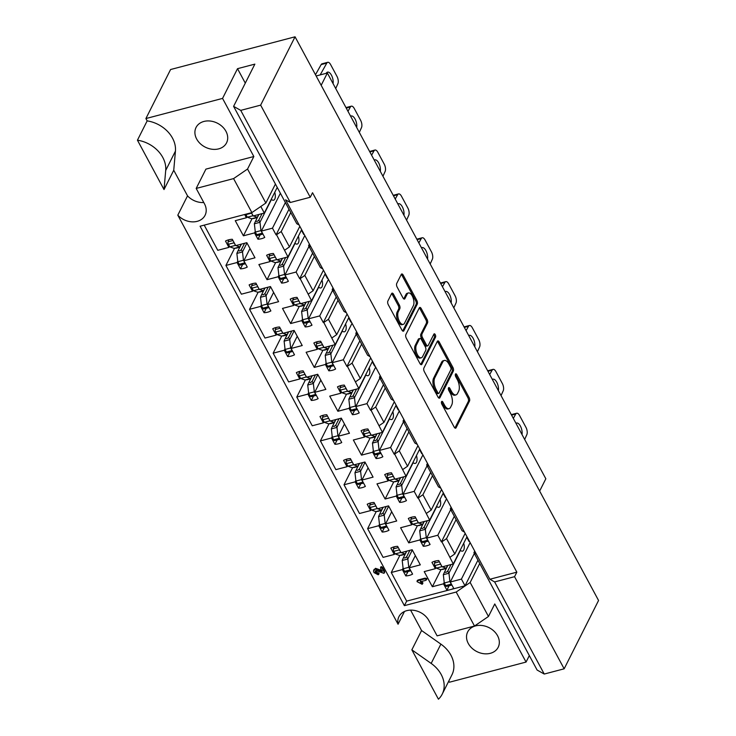 <?xml version="1.0" encoding="UTF-8"?>
<svg xmlns="http://www.w3.org/2000/svg" width="736" height="736" viewBox="0 0 736 736"><rect width="100%" height="100%" fill="white"/><g stroke="black" fill="none" stroke-linecap="round" stroke-linejoin="round"><path stroke-width="1.1" d="M441.563 401.672A1.877 0.865 75.3 0 0 441.858 404.211L454.176 427.082A2.686 1.242 75.3 0 0 455.602 428.196A2.686 1.242 75.3 0 0 456.081 427.754L469.494 401.102A2.686 1.242 75.3 0 0 469.08 397.468L456.771 374.596A1.877 0.865 75.3 0 0 455.768 373.814A1.877 0.865 75.3 0 0 455.437 374.127A1.877 0.865 75.3 0 0 455.722 376.666L457.314 379.629A8.584 3.965 75.3 0 1 458.638 391.258L457.525 393.475A8.584 3.965 75.3 0 1 455.998 394.892A8.584 3.965 75.3 0 1 451.426 391.331L449.834 388.369A1.877 0.865 75.3 0 0 448.831 387.587A1.877 0.865 75.3 0 0 448.5 387.9A1.877 0.865 75.3 0 0 448.794 390.439L450.386 393.401A8.584 3.965 75.3 0 1 451.711 405.03L450.588 407.247A8.584 3.965 75.3 0 1 449.061 408.664A8.584 3.965 75.3 0 1 444.498 405.104L442.897 402.141A1.877 0.865 75.3 0 0 441.904 401.359A1.877 0.865 75.3 0 0 441.563 401.672M137.439 140.19L147.163 120.879A29.054 22.844 26.7 0 1 172.528 138.175A29.054 22.844 26.7 0 1 175.435 151.128L173.742 170.246L164.018 189.557L137.439 140.19A29.054 22.844 26.7 0 1 162.803 157.486A29.054 22.844 26.7 0 1 165.71 170.439L164.018 189.557M411.856 649.833L421.572 630.531L440.882 644.12A29.054 22.844 26.7 0 1 450.92 655.196A29.054 22.844 26.7 0 1 451.941 674.82L442.216 694.131A29.054 22.844 26.7 0 1 438.435 699.2L411.856 649.833L431.167 663.43A29.054 22.844 26.7 0 1 441.195 674.507A29.054 22.844 26.7 0 1 442.216 694.131M196.659 139.012A17.075 13.423 -153.3 0 0 212.042 149.242A17.075 13.423 -153.3 0 0 226.559 142.839A17.075 13.423 -153.3 0 0 225.952 131.302A17.075 13.423 -153.3 0 0 210.57 121.072A17.075 13.423 -153.3 0 0 196.052 127.475A17.075 13.423 -153.3 0 0 196.659 139.012M468.28 643.466A17.075 13.423 -153.3 0 0 483.662 653.697A17.075 13.423 -153.3 0 0 498.18 647.294A17.075 13.423 -153.3 0 0 497.573 635.757A17.075 13.423 -153.3 0 0 482.19 625.526A17.075 13.423 -153.3 0 0 467.673 631.93A17.075 13.423 -153.3 0 0 468.28 643.466M204.212 225.133L217.773 250.314L228.905 247.388L225.492 241.058A17.756 13.966 26.7 0 1 232.291 239.274L235.704 245.603L246.836 242.678L254.987 257.802L243.855 260.737L247.259 267.067A17.756 13.966 26.7 0 1 240.46 268.852L237.056 262.522L225.915 265.448L241.39 294.179L252.522 291.254L249.118 284.924A17.756 13.966 26.7 0 1 255.916 283.139L259.32 289.469L270.452 286.543L278.604 301.668L267.472 304.603L270.876 310.932A17.756 13.966 26.7 0 1 264.077 312.717L260.673 306.388L249.541 309.313L265.006 338.045L276.147 335.119L272.734 328.79A17.756 13.966 26.7 0 1 279.533 327.005L282.937 333.334L294.078 330.409L302.22 345.534L291.088 348.468L294.501 354.798A17.756 13.966 26.7 0 1 287.702 356.583L284.289 350.253L273.157 353.179L288.632 381.91L299.764 378.985L296.35 372.655A17.756 13.966 26.7 0 1 303.149 370.87L306.562 377.2L317.694 374.274L325.846 389.399L314.704 392.334L318.118 398.664A17.756 13.966 26.7 0 1 311.319 400.448L307.915 394.119L296.774 397.044L312.248 425.776L323.38 422.85L319.976 416.521A17.756 13.966 26.7 0 1 326.775 414.736L330.179 421.066L341.311 418.14L349.462 433.265L338.33 436.2L341.734 442.529A17.756 13.966 26.7 0 1 334.935 444.314L331.531 437.984L320.399 440.91L335.864 469.642L347.006 466.716L343.592 460.386A17.756 13.966 26.7 0 1 350.391 458.602L353.795 464.931L364.936 462.006L373.078 477.13L361.946 480.065L365.36 486.395A17.756 13.966 26.7 0 1 358.561 488.18L355.148 481.85L344.016 484.776L359.49 513.507L370.622 510.582L367.209 504.252A17.756 13.966 26.7 0 1 374.008 502.467L377.421 508.797L388.553 505.871L396.704 520.996L385.563 523.931L388.976 530.26A17.756 13.966 26.7 0 1 382.177 532.045L378.773 525.716L367.632 528.641L383.106 557.373L394.238 554.447L390.834 548.118A17.756 13.966 26.7 0 1 397.624 546.333L401.037 552.662L412.169 549.737L420.32 564.862L409.188 567.796L412.592 574.126A17.756 13.966 26.7 0 1 405.794 575.911L402.39 569.581L391.258 572.507L406.668 601.128L450.496 589.61A17.756 13.966 26.7 0 1 446.908 590.143L443.495 583.814L432.363 586.739L424.212 571.605L435.353 568.68L431.94 562.35A17.756 13.966 26.7 0 1 438.739 560.556L442.143 566.886L453.284 563.96L441.885 541.797L446.54 538.614L454.802 553.96L450.147 557.152M360.769 483.791L358.561 488.18M337.152 439.926L334.935 444.314M313.527 396.06L311.319 400.448M289.91 352.194L287.702 356.583M266.294 308.329L264.077 312.717M242.668 264.463L240.46 268.852M384.385 527.657L382.177 532.045M408.002 571.522L405.794 575.911M427.101 465.732L414.193 491.363L403.061 494.288L406.465 500.618A17.756 13.966 26.7 0 1 399.666 502.412L396.262 496.082L385.121 499.008L376.979 483.874L388.111 480.948L384.698 474.619A17.756 13.966 26.7 0 1 391.497 472.825L394.91 479.154L406.042 476.229L394.643 454.066L399.298 450.883L407.569 466.228L402.914 469.421M401.884 498.005L399.666 502.412M403.475 421.866L390.568 447.497L379.436 450.423L382.849 456.752A17.756 13.966 26.7 0 1 376.05 458.546L372.637 452.217L361.505 455.142L353.354 440.008L364.495 437.083L361.082 430.753A17.756 13.966 26.7 0 1 367.88 428.959L371.294 435.289L382.426 432.363L371.027 410.2L375.682 407.017L383.944 422.363L379.288 425.555M378.267 454.14L376.05 458.546M379.859 378L366.951 403.632L355.819 406.557L359.223 412.887A17.756 13.966 26.7 0 1 352.434 414.681L349.02 408.351L337.888 411.277L329.737 396.143L340.869 393.217L337.465 386.888A17.756 13.966 26.7 0 1 344.264 385.094L347.668 391.423L358.8 388.498L347.401 366.335L352.056 363.152L360.327 378.497L355.672 381.69M354.642 410.274L352.434 414.681M356.242 334.135L343.335 359.766L332.203 362.692L335.607 369.021A17.756 13.966 26.7 0 1 328.808 370.815L325.404 364.486L314.272 367.411L306.121 352.277L317.253 349.352L313.849 343.022A17.756 13.966 26.7 0 1 320.638 341.228L324.052 347.558L335.184 344.632L323.785 322.469L328.44 319.286L336.711 334.632L332.056 337.824M331.025 366.408L328.808 370.815M332.617 290.269L319.718 315.9L308.577 318.826L311.99 325.156A17.756 13.966 26.7 0 1 305.192 326.95L301.778 320.62L290.646 323.546L282.504 308.412L293.636 305.486L290.223 299.156A17.756 13.966 26.7 0 1 297.022 297.362L300.435 303.692L311.567 300.766L300.168 278.604L304.824 275.42L313.085 290.766L308.43 293.958M307.409 322.543L305.192 326.95M309 246.404L296.093 272.035L284.961 274.96L288.374 281.29A17.756 13.966 26.7 0 1 281.575 283.084L278.162 276.754L267.03 279.68L258.879 264.546L270.011 261.62L266.607 255.291A17.756 13.966 26.7 0 1 273.406 253.497L276.81 259.826L287.951 256.901L276.543 234.738L281.198 231.555L289.469 246.9L284.814 250.093M283.783 278.677L281.575 283.084M285.384 202.538L272.476 228.169L261.344 231.095L264.748 237.424A17.756 13.966 26.7 0 1 257.95 239.218L254.546 232.889L243.414 235.814L235.262 220.68L246.394 217.755L244.646 214.498M260.167 234.812L257.95 239.218M450.717 509.597L437.81 535.228L426.678 538.154L430.082 544.484A17.756 13.966 26.7 0 1 423.283 546.278L419.879 539.948L408.747 542.874L400.596 527.74L411.728 524.814L408.324 518.484A17.756 13.966 26.7 0 1 415.122 516.69L418.526 523.02L429.658 520.094L418.26 497.932L422.915 494.748L431.186 510.094L426.53 513.286M425.5 541.871L423.283 546.278M453.707 588.349A17.756 13.966 26.7 0 1 450.496 589.61L465.032 585.782L461.426 579.094L450.294 582.02L453.707 588.349M449.126 585.736L446.908 590.143M423.908 368.018A2.686 1.242 75.3 0 0 424.322 371.652L438.003 397.054A2.686 1.242 75.3 0 0 439.429 398.167A2.686 1.242 75.3 0 0 439.907 397.725L453.33 371.073A2.686 1.242 75.3 0 0 452.916 367.439L439.236 342.038A2.686 1.242 75.3 0 0 437.81 340.924A2.686 1.242 75.3 0 0 437.331 341.366L423.908 368.018M233.597 106.361L240.727 110.372L260.645 105.138L310.252 197.257L290.324 202.492L285.568 199.815L299.156 225.041L296.774 223.698L233.597 106.361L254.858 64.124L237.516 68.678L245.29 83.122M516.838 572.166L514.556 576.693L494.629 581.928L489.882 579.25L516.838 572.166L312.533 192.731L310.252 197.257M514.556 576.693L564.153 668.812L598.561 600.475L295.053 36.8L170.586 69.524L145.903 118.551L222.557 98.403L237.516 68.678M260.645 105.138L295.053 36.8M393.53 294.253A2.686 1.242 75.3 0 0 392.104 293.14A2.686 1.242 75.3 0 0 391.626 293.581L387.863 301.061A2.686 1.242 75.3 0 0 388.277 304.695L401.948 330.096A2.686 1.242 75.3 0 0 403.383 331.209A2.686 1.242 75.3 0 0 403.852 330.768L417.275 304.115A2.686 1.242 75.3 0 0 416.861 300.481L403.181 275.08A2.686 1.242 75.3 0 0 401.755 273.967A2.686 1.242 75.3 0 0 401.276 274.408L396.732 283.443A2.686 1.242 75.3 0 0 397.146 287.077L402.997 297.951A2.686 1.242 75.3 0 0 404.423 299.064A2.686 1.242 75.3 0 0 404.901 298.623L407.155 294.142A7.176 3.312 75.3 0 1 408.434 292.956A7.176 3.312 75.3 0 1 412.933 297.427A7.176 3.312 75.3 0 1 413.365 305.661L404.524 323.205A7.176 3.312 75.3 0 1 403.245 324.383A7.176 3.312 75.3 0 1 398.746 319.921A7.176 3.312 75.3 0 1 398.323 311.687L399.795 308.761A2.686 1.242 75.3 0 0 399.381 305.127L393.53 294.253L392.362 294.566A2.686 1.242 75.3 0 0 391.607 293.627M419.98 363.575L406.3 338.174A2.686 1.242 75.3 0 1 405.886 334.54L419.308 307.887A2.686 1.242 75.3 0 1 419.778 307.446A2.686 1.242 75.3 0 1 421.213 308.559L427.064 319.433A2.686 1.242 75.3 0 1 427.478 323.067L422.032 333.877A2.686 1.242 75.3 0 0 422.446 337.502L426.328 344.715A2.686 1.242 75.3 0 0 427.763 345.828A2.686 1.242 75.3 0 0 428.232 345.386L433.9 334.135A1.877 0.865 75.3 0 1 434.24 333.831A1.877 0.865 75.3 0 1 435.418 335A1.877 0.865 75.3 0 1 435.528 337.152L421.884 364.246A2.686 1.242 75.3 0 1 421.406 364.688A2.686 1.242 75.3 0 1 419.98 363.575M275.42 184.037L265.852 203.035L251.887 212.603L233.579 178.6L247.544 169.041L265.852 203.035M479.725 563.472L470.157 582.48L488.465 616.474L474.499 626.032L437.11 635.858L428.84 620.512A17.075 13.423 -153.3 0 0 413.457 610.273A17.075 13.423 -153.3 0 0 398.94 616.676A17.075 13.423 -153.3 0 0 398.056 624.22L177.808 215.17A17.075 13.423 -153.3 0 0 205.059 215.317A17.075 13.423 -153.3 0 0 204.461 203.789L196.19 188.434L205.914 169.124L253.846 156.52L222.557 98.403M253.846 156.52L247.544 169.041M290.766 212.548L281.198 231.555M299.837 226.311L289.469 246.9M314.392 256.413L304.824 275.42M323.454 270.176L313.085 290.766M338.008 300.279L328.44 319.286M347.079 314.042L336.711 334.632M361.624 344.144L352.056 363.152M370.696 357.908L360.327 378.497M385.25 388.01L375.682 407.017M394.312 401.773L383.944 422.363M408.866 431.876L399.298 450.883M417.938 445.639L407.569 466.228M432.483 475.741L422.915 494.748M441.554 489.504L431.186 510.094M260.802 206.494L264.325 213.035L253.193 215.961L251.445 212.713M403.862 419.511L403.061 421.093L405.444 422.436L393.631 400.504L391.258 399.16L379.445 377.228L381.818 378.571L370.015 356.638L367.632 355.295L355.828 333.362L358.202 334.705L346.389 312.772L344.016 311.429L332.203 289.496L334.586 290.84L322.773 268.907L320.399 267.564L308.586 245.631L310.96 246.974L299.156 225.041M380.245 375.645L379.445 377.228M427.478 463.376L426.678 464.959L429.06 466.302L417.248 444.369L414.874 443.026L403.061 421.093M451.104 507.242L450.303 508.824L452.677 510.168L440.864 488.235L438.49 486.892L426.678 464.959M356.629 331.78L355.828 333.362M333.003 287.914L332.203 289.496M309.387 244.048L308.586 245.631M474.72 551.108L473.92 552.69L476.293 554.033L464.49 532.1L462.107 530.757L450.303 508.824M393.631 400.504L381.818 378.571M417.248 444.369L405.444 422.436M440.864 488.235L429.06 466.302M370.015 356.638L358.202 334.705M346.389 312.772L334.586 290.84M322.773 268.907L310.96 246.974M240.727 110.372L290.324 202.492M464.49 532.1L452.677 510.168M456.108 519.607L446.54 538.614M465.17 533.37L454.802 553.96M417.441 580.897L418.039 579.986L425.104 578.128L426.76 578.57L426.181 579.6M420.615 581.063L422.85 582.728L422.492 583.528M272.476 228.169L276.074 234.858L276.543 234.738M437.81 535.228L441.416 541.917L441.885 541.797M414.193 491.363L417.79 498.051L418.26 497.932M390.568 447.497L394.174 454.186L394.643 454.066M366.951 403.632L370.558 410.32L371.027 410.2M343.335 359.766L346.932 366.454L347.401 366.335M319.718 315.9L323.316 322.589L323.785 322.469M296.093 272.035L299.699 278.723L300.168 278.604M444.204 582.406L443.495 583.814M440.947 569.692L432.363 586.739M435.933 567.52L435.353 568.68M466.983 536.737L453.284 563.96M461.426 579.094L474.334 553.463M470.148 542.598L450.294 582.02M420.587 538.54L419.879 539.948M417.33 525.826L408.747 542.874M412.316 523.655L411.728 524.814M443.366 492.872L429.658 520.094M446.522 498.732L426.678 538.154M255.254 231.481L254.546 232.889M251.997 218.767L243.414 235.814M246.983 216.596L246.394 217.755M277.233 187.404L264.325 213.035M280.388 193.264L261.344 231.095M278.87 275.347L278.162 276.754M275.614 262.632L267.03 279.68M270.6 260.461L270.011 261.62M301.65 229.678L287.951 256.901M304.805 235.538L284.961 274.96M302.487 319.212L301.778 320.62M299.23 306.498L290.646 323.546M294.216 304.327L293.636 305.486M325.275 273.544L311.567 300.766M328.431 279.404L308.577 318.826M326.103 363.078L325.404 364.486M322.856 350.364L314.272 367.411M317.832 348.192L317.253 349.352M348.892 317.409L335.184 344.632M352.047 323.27L332.203 362.692M349.729 406.944L349.02 408.351M346.472 394.229L337.888 411.277M341.458 392.058L340.869 393.217M372.508 361.275L358.8 388.498M375.664 367.135L355.819 406.557M373.345 450.809L372.637 452.217M370.088 438.095L361.505 455.142M365.074 435.924L364.495 437.083M396.134 405.14L382.426 432.363M399.289 411.001L379.436 450.423M396.962 494.675L396.262 496.082M393.705 481.96L385.121 499.008M388.691 479.789L388.111 480.948M419.75 449.006L406.042 476.229M422.906 454.866L403.061 494.288M403.089 568.192L402.39 569.581M399.832 555.468L391.258 572.507M394.818 553.297L394.238 554.447M415.325 555.597L409.188 567.796M379.472 524.326L378.773 525.716M376.216 511.603L367.632 528.641M371.202 509.432L370.622 510.582M391.708 511.732L385.563 523.931M237.756 261.133L237.056 262.522M234.499 248.409L225.915 265.448M229.485 246.238L228.905 247.388M249.992 248.538L243.855 260.737M261.372 304.998L260.673 306.388M258.115 292.275L249.541 309.313M253.101 290.104L252.522 291.254M273.608 292.404L267.472 304.603M284.988 348.864L284.289 350.253M281.732 336.14L273.157 353.179M276.718 333.969L276.147 335.119M297.234 336.269L291.088 348.468M308.614 392.73L307.915 394.119M305.357 380.006L296.774 397.044M300.343 377.835L299.764 378.985M320.85 380.135L314.704 392.334M332.23 436.595L331.531 437.984M328.974 423.872L320.399 440.91M323.96 421.7L323.38 422.85M344.466 424L338.33 436.2M355.847 480.461L355.148 481.85M352.59 467.737L344.016 484.776M347.576 465.566L347.006 466.716M368.092 467.866L361.946 480.065M373.888 570.234L375.489 568.312L382.094 570.584M381.027 567.741L381.239 566.637L382.334 567.189L384.615 571.412L384.266 572.553M375.516 570.805L377.062 572.516L378.976 573.151L378.562 574.025M474.499 626.032L456.191 592.038L470.157 582.48M251.887 212.603L200.082 226.219L404.386 605.654L456.191 592.038M196.19 188.434L233.579 178.6M494.629 581.928L544.235 674.047L564.153 668.812M544.235 674.047L537.105 670.036L473.92 552.69M448.794 681.076L449.411 682.226L526.056 662.069L529.322 655.592M321.172 85.312L327.364 73.02L545.836 478.777L539.654 491.068M316.149 75.974L327.364 73.02M421.572 630.531L410.587 610.126M404.469 611.487L398.056 624.22M177.808 215.17L187.533 195.859L173.742 170.246M147.163 120.879L145.903 118.551M526.056 662.069L494.767 603.952L488.465 616.474M489.882 579.25L476.293 554.033M187.533 195.859A17.075 13.423 -153.3 0 0 203.78 202.529M406.668 601.128L404.386 605.654M477.94 560.151L465.032 585.782M288.981 209.226L276.074 234.858M454.314 516.286L441.416 541.917M430.698 472.42L417.79 498.051M407.082 428.554L394.174 454.186M383.456 384.689L370.558 410.32M359.84 340.823L346.932 366.454M336.223 296.958L323.316 322.589M312.607 253.092L299.699 278.723M441.453 402.031A1.877 0.865 75.3 0 1 441.729 402.445L443.32 405.407A8.584 3.965 75.3 0 0 447.893 408.968L449.061 408.664M455.998 394.892L454.82 395.195A8.584 3.965 75.3 0 1 450.257 391.635L448.666 388.672A1.877 0.865 75.3 0 0 448.39 388.258M454.931 428.021L468.326 401.414A2.686 1.242 75.3 0 0 467.912 397.78L455.593 374.909A1.877 0.865 75.3 0 0 455.317 374.486M403.245 324.383L402.077 324.696A7.176 3.312 75.3 0 1 397.578 320.224A7.176 3.312 75.3 0 1 397.155 312L398.627 309.074A2.686 1.242 75.3 0 0 398.213 305.44L392.362 294.566M408.434 292.956L407.266 293.268A7.176 3.312 75.3 0 0 405.987 294.446L407.155 294.142M403.751 298.88L405.987 294.446M402.702 331.034L416.107 304.428A2.686 1.242 75.3 0 0 415.693 300.794L402.012 275.393A2.686 1.242 75.3 0 0 401.258 274.454M427.763 345.828L426.586 346.141A2.686 1.242 75.3 0 1 425.16 345.028L421.277 337.815A2.686 1.242 75.3 0 1 420.863 334.181L426.31 323.371A2.686 1.242 75.3 0 0 425.896 319.737L420.035 308.862A2.686 1.242 75.3 0 0 419.281 307.933M420.734 364.513L434.35 337.456A1.877 0.865 75.3 0 0 433.743 334.448M416.392 345.092A7.176 3.312 75.3 0 0 416.815 353.326A7.176 3.312 75.3 0 0 421.314 357.788A7.176 3.312 75.3 0 0 422.593 356.61L425.702 350.428A2.686 1.242 75.3 0 0 425.288 346.794L421.406 339.581A2.686 1.242 75.3 0 0 419.98 338.468A2.686 1.242 75.3 0 0 419.502 338.91L416.392 345.092L415.214 345.396A7.176 3.312 75.3 0 0 415.638 353.63A7.176 3.312 75.3 0 0 420.136 358.092L421.314 357.788M419.98 338.468L418.802 338.772A2.686 1.242 75.3 0 0 418.324 339.213L419.502 338.91M415.214 345.396L418.324 339.213M438.757 397.992L452.152 371.376A2.686 1.242 75.3 0 0 451.738 367.742L438.067 342.341A2.686 1.242 75.3 0 0 437.304 341.403M437.773 392.61A1.877 0.865 75.3 0 0 438.766 393.392A1.877 0.865 75.3 0 0 439.107 393.079L450.883 369.684A1.877 0.865 75.3 0 0 450.598 367.144L448.914 364.026A8.584 3.965 75.3 0 0 444.342 360.456A8.584 3.965 75.3 0 0 442.814 361.873L434.764 377.862A8.584 3.965 75.3 0 0 436.089 389.491L437.773 392.61L436.595 392.923A1.877 0.865 75.3 0 0 437.598 393.696L438.766 393.392M444.342 360.456L443.173 360.769A8.584 3.965 75.3 0 0 441.646 362.176L442.814 361.873M436.595 392.923L434.921 389.795A8.584 3.965 75.3 0 1 433.596 378.175L441.646 362.176M425.804 580.354L426.383 579.324L425.804 580.354L420.228 581.817L422.464 583.482L422.114 584.283L417.064 581.652L417.662 580.741L424.727 578.882L426.383 579.324L426.76 578.57M424.727 578.882L425.104 578.128M417.064 581.652L418.039 579.986M422.114 584.283L422.85 582.728M380.65 568.496L380.862 567.392L381.956 567.944L384.229 572.166L383.888 573.307L375.986 570.584L375.24 571.154L375.323 572.268L378.589 573.905L378.184 574.779L374.017 572.571L373.511 570.989L375.112 569.066L382.278 571.522L380.65 568.496L381.239 566.637M375.112 569.066L375.489 568.312M373.511 570.989L374.081 569.37M378.184 574.779L378.976 573.151M376.676 573.27L377.062 572.516M375.323 572.268L375.7 571.513M383.888 573.307L384.615 571.412M381.956 567.944L382.334 567.189M463.698 543.26A6.826 3.156 -104.7 0 1 463.735 550.013A6.826 3.156 -104.7 0 1 462.521 551.135A6.826 3.156 -104.7 0 1 460.414 550.362L448.942 573.142A6.008 2.778 75.3 0 0 448.951 573.215L449.898 581.523L451.288 584.108A1.914 0.883 75.3 0 0 451.738 584.715M435.316 561.053L434.534 563.068A1.914 0.883 75.3 0 0 434.875 565.561L436.264 568.137L440.625 569.682A6.008 2.778 75.3 0 0 440.662 569.692L443.173 569.195M446.31 568.413L443.32 574.623A6.008 2.778 75.3 0 0 443.33 574.696L444.268 583.004L445.666 585.589A1.914 0.883 75.3 0 0 446.678 586.38L451.904 585.01M513.314 418.37L515.743 414.028A5.465 2.521 -104.7 0 1 516.663 413.236A5.465 2.521 -104.7 0 1 519.57 415.509L525.946 427.349A5.465 2.521 -104.7 0 1 526.838 434.645L524.667 439.456M440.174 563.224A1.914 0.883 75.3 0 0 440.505 564.08L442.051 566.72M442.373 566.83L446.246 568.201A6.008 2.778 75.3 0 0 446.292 568.21L447.69 565.432M515.954 423.283A7.378 3.404 -104.7 0 1 516.479 423.044A7.378 3.404 -104.7 0 1 520.665 426.613A7.378 3.404 -104.7 0 1 522.017 434.544M466.744 537.216L469.053 541.494L469.283 541.006M444.59 571.826C445.51 572.682 446.568 572.396 447.764 570.989L448.942 573.142M436.264 568.137L441.894 566.665M444.268 583.004L449.898 581.523M469.246 540.923L469.053 541.494M447.838 565.395L446.347 568.358M451.002 564.558L447.764 570.989M409.888 550.335L406.649 556.775L407.827 558.928L412.316 550.004M405.858 571.936A1.914 0.883 -104.7 0 1 405.564 572.166A1.914 0.883 -104.7 0 1 404.542 571.366L403.153 568.79L402.206 560.482A6.008 2.778 -104.7 0 1 402.206 560.4L403.475 557.603L404.966 558.063L406.649 556.775M406.576 551.2L405.177 553.996A6.008 2.778 -104.7 0 1 405.131 553.978L401.24 552.607M410.651 570.51A1.914 0.883 -104.7 0 1 410.173 569.894L408.784 567.309L407.836 559.001A6.008 2.778 -104.7 0 1 407.827 558.928M400.954 552.506L399.39 549.866A1.914 0.883 -104.7 0 1 399.05 548.964M402.058 554.972L399.547 555.478A6.008 2.778 -104.7 0 1 399.51 555.459L395.149 553.923L393.76 551.338A1.914 0.883 -104.7 0 1 393.42 548.844L394.202 546.82M408.784 567.309L403.153 568.79M400.78 552.442L395.149 553.923M405.196 554.199L403.475 557.603M406.732 551.163L405.232 554.144M440.082 499.394A6.826 3.156 -104.7 0 1 440.119 506.147A6.826 3.156 -104.7 0 1 438.895 507.27A6.826 3.156 -104.7 0 1 436.798 506.497L425.325 529.276A6.008 2.778 75.3 0 0 425.334 529.35L426.282 537.657L427.671 540.242A1.914 0.883 75.3 0 0 428.122 540.85M411.7 517.187L410.918 519.202A1.914 0.883 75.3 0 0 411.258 521.695L412.648 524.271L416.999 525.817A6.008 2.778 75.3 0 0 417.045 525.826L419.557 525.329M422.694 524.547L419.695 530.757A6.008 2.778 75.3 0 0 419.704 530.831L420.652 539.138L422.041 541.724A1.914 0.883 75.3 0 0 423.062 542.515L428.288 541.144M489.688 374.504L492.126 370.162A5.465 2.521 -104.7 0 1 493.046 369.371A5.465 2.521 -104.7 0 1 495.954 371.643L502.329 383.484A5.465 2.521 -104.7 0 1 503.222 390.779L501.041 395.591M416.558 519.358A1.914 0.883 75.3 0 0 416.88 520.214L418.434 522.854M418.756 522.965L422.63 524.336A6.008 2.778 75.3 0 0 422.666 524.345L424.065 521.566M492.338 379.417A7.378 3.404 -104.7 0 1 492.862 379.178A7.378 3.404 -104.7 0 1 497.039 382.748A7.378 3.404 -104.7 0 1 498.401 390.678M443.127 493.35L445.427 497.628L445.666 497.14M420.974 527.96C421.894 528.816 422.952 528.531 424.148 527.123L425.325 529.276M412.648 524.271L418.278 522.799M420.652 539.138L426.282 537.657M445.62 497.058L445.427 497.628M424.221 521.53L422.731 524.492M427.377 520.692L424.148 527.123M386.271 506.469L383.033 512.909L384.21 515.062L388.7 506.138M382.232 528.071A1.914 0.883 -104.7 0 1 381.947 528.301A1.914 0.883 -104.7 0 1 380.926 527.5L379.537 524.924L378.589 516.617A6.008 2.778 -104.7 0 1 378.58 516.534L379.859 513.737L381.349 514.197L383.033 512.909M382.959 507.334L381.552 510.131A6.008 2.778 -104.7 0 1 381.515 510.112L377.623 508.742M387.035 526.645A1.914 0.883 -104.7 0 1 386.556 526.028L385.158 523.443L384.22 515.136A6.008 2.778 -104.7 0 1 384.21 515.062M377.338 508.64L375.765 506A1.914 0.883 -104.7 0 1 375.424 505.098M378.442 511.106L375.93 511.612A6.008 2.778 -104.7 0 1 375.884 511.594L371.533 510.057L370.144 507.472A1.914 0.883 -104.7 0 1 369.803 504.979L370.585 502.955M385.158 523.443L379.537 524.924M377.154 508.576L371.533 510.057M381.57 510.333L379.859 513.737M383.106 507.297L381.616 510.278M416.466 455.529A6.826 3.156 -104.7 0 1 416.493 462.282A6.826 3.156 -104.7 0 1 415.279 463.404A6.826 3.156 -104.7 0 1 413.172 462.631L401.709 485.41A6.008 2.778 75.3 0 0 401.709 485.484L402.656 493.792L404.046 496.377A1.914 0.883 75.3 0 0 404.506 496.984M388.074 473.322L387.302 475.336A1.914 0.883 75.3 0 0 387.642 477.83L389.031 480.406L393.383 481.951A6.008 2.778 75.3 0 0 393.429 481.96L395.94 481.464M399.068 480.682L396.078 486.892A6.008 2.778 75.3 0 0 396.088 486.965L397.035 495.273L398.424 497.858A1.914 0.883 75.3 0 0 399.446 498.649L404.662 497.278M466.072 330.639L468.51 326.296A5.465 2.521 -104.7 0 1 469.421 325.505A5.465 2.521 -104.7 0 1 472.328 327.778L478.713 339.618A5.465 2.521 -104.7 0 1 479.605 346.914L477.425 351.725M392.932 475.493A1.914 0.883 75.3 0 0 393.263 476.348L394.818 478.989M395.131 479.099L399.013 480.47A6.008 2.778 75.3 0 0 399.05 480.479L400.448 477.701M468.722 335.552A7.378 3.404 -104.7 0 1 469.237 335.312A7.378 3.404 -104.7 0 1 473.423 338.882A7.378 3.404 -104.7 0 1 474.784 346.812M419.511 449.484L421.811 453.762L422.05 453.275M397.357 484.095C398.277 484.95 399.335 484.665 400.522 483.258L401.709 485.41M389.031 480.406L394.652 478.934M397.035 495.273L402.656 493.792M422.004 453.192L421.811 453.762M400.605 477.664L399.105 480.626M403.76 476.827L400.522 483.258M362.655 462.604L359.407 469.044L360.585 471.196L365.074 462.272M358.616 484.205A1.914 0.883 -104.7 0 1 358.322 484.435A1.914 0.883 -104.7 0 1 357.31 483.635L355.92 481.059L354.973 472.751A6.008 2.778 -104.7 0 1 354.964 472.668L356.242 469.872L357.724 470.332L359.407 469.044M359.343 463.468L357.935 466.265A6.008 2.778 -104.7 0 1 357.898 466.247L353.998 464.876M363.409 482.779A1.914 0.883 -104.7 0 1 362.931 482.163L361.542 479.578L360.594 471.27A6.008 2.778 -104.7 0 1 360.585 471.196M353.712 464.775L352.148 462.134A1.914 0.883 -104.7 0 1 351.808 461.233M354.826 467.24L352.305 467.746A6.008 2.778 -104.7 0 1 352.268 467.728L347.916 466.192L346.527 463.606A1.914 0.883 -104.7 0 1 346.187 461.113L346.969 459.089M361.542 479.578L355.92 481.059M353.538 464.71L347.916 466.192M357.954 466.468L356.242 469.872M359.49 463.432L357.99 466.412M392.849 411.663A6.826 3.156 -104.7 0 1 392.877 418.416A6.826 3.156 -104.7 0 1 391.662 419.538A6.826 3.156 -104.7 0 1 389.556 418.766L378.083 441.545A6.008 2.778 75.3 0 0 378.092 441.618L379.04 449.926L380.429 452.511A1.914 0.883 75.3 0 0 380.889 453.118M364.458 429.456L363.685 431.471A1.914 0.883 75.3 0 0 364.016 433.964L365.406 436.54L369.766 438.086A6.008 2.778 75.3 0 0 369.803 438.095L372.315 437.598M375.452 436.816L372.462 443.026A6.008 2.778 75.3 0 0 372.471 443.1L373.41 451.407L374.808 453.992A1.914 0.883 75.3 0 0 375.82 454.784L381.046 453.413M442.456 286.773L444.884 282.431A5.465 2.521 -104.7 0 1 445.804 281.64A5.465 2.521 -104.7 0 1 448.712 283.912L455.087 295.752A5.465 2.521 -104.7 0 1 455.989 303.048L453.808 307.86M369.316 431.627A1.914 0.883 75.3 0 0 369.647 432.483L371.202 435.123M371.514 435.234L375.388 436.604A6.008 2.778 75.3 0 0 375.434 436.614L376.832 433.835M445.096 291.686A7.378 3.404 -104.7 0 1 445.62 291.447A7.378 3.404 -104.7 0 1 449.806 295.016A7.378 3.404 -104.7 0 1 451.159 302.947M395.894 405.619L398.194 409.897L398.424 409.409M373.732 440.229C374.652 441.085 375.71 440.8 376.906 439.392L378.083 441.545M365.406 436.54L371.036 435.068M373.41 451.407L379.04 449.926M398.388 409.326L398.194 409.897M376.979 433.798L375.489 436.761M380.144 432.961L376.906 439.392M339.029 418.738L335.791 425.178L336.968 427.331L341.458 418.407M335 440.34A1.914 0.883 -104.7 0 1 334.705 440.57A1.914 0.883 -104.7 0 1 333.684 439.769L332.295 437.193L331.356 428.886A6.008 2.778 -104.7 0 1 331.347 428.803L332.617 426.006L334.107 426.466L335.791 425.178M335.717 419.603L334.319 422.4A6.008 2.778 -104.7 0 1 334.273 422.381L330.381 421.01M339.793 438.914A1.914 0.883 -104.7 0 1 339.314 438.297L337.925 435.712L336.978 427.404A6.008 2.778 -104.7 0 1 336.968 427.331M330.096 420.909L328.532 418.269A1.914 0.883 -104.7 0 1 328.192 417.367M331.2 423.375L328.688 423.881A6.008 2.778 -104.7 0 1 328.652 423.862L324.291 422.326L322.902 419.741A1.914 0.883 -104.7 0 1 322.561 417.248L323.343 415.224M337.925 435.712L332.295 437.193M329.921 420.845L324.291 422.326M334.337 422.602L332.617 426.006M335.874 419.566L334.374 422.547M369.224 367.798A6.826 3.156 -104.7 0 1 369.26 374.55A6.826 3.156 -104.7 0 1 368.046 375.673A6.826 3.156 -104.7 0 1 365.939 374.9L354.467 397.679A6.008 2.778 75.3 0 0 354.476 397.753L355.424 406.06L356.813 408.646A1.914 0.883 75.3 0 0 357.264 409.253M340.842 385.59L340.06 387.605A1.914 0.883 75.3 0 0 340.4 390.098L341.789 392.674L346.15 394.22A6.008 2.778 75.3 0 0 346.187 394.229L348.698 393.732M351.836 392.95L348.836 399.16A6.008 2.778 75.3 0 0 348.846 399.234L349.793 407.542L351.182 410.127A1.914 0.883 75.3 0 0 352.204 410.918L357.429 409.547M418.83 242.908L421.268 238.565A5.465 2.521 -104.7 0 1 422.188 237.774A5.465 2.521 -104.7 0 1 425.095 240.046L431.471 251.887A5.465 2.521 -104.7 0 1 432.363 259.182L430.183 263.994M345.699 387.762A1.914 0.883 75.3 0 0 346.03 388.617L347.576 391.258M347.898 391.368L351.771 392.739A6.008 2.778 75.3 0 0 351.808 392.748L353.216 389.97M421.48 247.82A7.378 3.404 -104.7 0 1 422.004 247.581A7.378 3.404 -104.7 0 1 426.19 251.151A7.378 3.404 -104.7 0 1 427.542 259.081M372.269 361.753L374.578 366.031L374.808 365.544M350.115 396.364C351.035 397.219 352.093 396.934 353.289 395.526L354.467 397.679M341.789 392.674L347.42 391.202M349.793 407.542L355.424 406.06M374.762 365.461L374.578 366.031M353.363 389.933L351.872 392.895M356.528 389.096L353.289 395.526M315.413 374.872L312.174 381.312L313.352 383.465L317.842 374.541M311.374 396.474A1.914 0.883 -104.7 0 1 311.089 396.704A1.914 0.883 -104.7 0 1 310.068 395.904L308.678 393.328L307.731 385.02A6.008 2.778 -104.7 0 1 307.722 384.937L309 382.14L310.491 382.6L312.174 381.312M312.101 375.737L310.693 378.534A6.008 2.778 -104.7 0 1 310.656 378.516L306.765 377.145M316.176 395.048A1.914 0.883 -104.7 0 1 315.698 394.432L314.309 391.846L313.361 383.539A6.008 2.778 -104.7 0 1 313.352 383.465M306.48 377.044L304.906 374.403A1.914 0.883 -104.7 0 1 304.575 373.502M307.584 379.509L305.072 380.015A6.008 2.778 -104.7 0 1 305.026 379.997L300.674 378.46L299.285 375.875A1.914 0.883 -104.7 0 1 298.945 373.382L299.727 371.358M314.309 391.846L308.678 393.328M306.305 376.979L300.674 378.46M310.721 378.736L309 382.14M312.257 375.7L310.758 378.681M345.607 323.932A6.826 3.156 -104.7 0 1 345.635 330.685A6.826 3.156 -104.7 0 1 344.42 331.807A6.826 3.156 -104.7 0 1 342.314 331.034L330.85 353.814A6.008 2.778 75.3 0 0 330.86 353.887L331.798 362.195L333.187 364.78A1.914 0.883 75.3 0 0 333.647 365.387M317.216 341.725L316.443 343.74A1.914 0.883 75.3 0 0 316.784 346.233L318.173 348.809L322.524 350.354A6.008 2.778 75.3 0 0 322.57 350.364L325.082 349.867M328.21 349.085L325.22 355.295A6.008 2.778 75.3 0 0 325.229 355.368L326.177 363.676L327.566 366.261A1.914 0.883 75.3 0 0 328.587 367.052L333.804 365.682M395.214 199.042L397.652 194.7A5.465 2.521 -104.7 0 1 398.562 193.908A5.465 2.521 -104.7 0 1 401.47 196.181L407.854 208.021A5.465 2.521 -104.7 0 1 408.747 215.317L406.566 220.128M322.083 343.896A1.914 0.883 75.3 0 0 322.405 344.752L323.96 347.392M324.272 347.502L328.155 348.873A6.008 2.778 75.3 0 0 328.192 348.882L329.59 346.104M397.863 203.955A7.378 3.404 -104.7 0 1 398.378 203.716A7.378 3.404 -104.7 0 1 402.564 207.285A7.378 3.404 -104.7 0 1 403.926 215.216M348.652 317.888L350.952 322.166L351.192 321.678M326.499 352.498C327.419 353.354 328.477 353.068 329.673 351.661L330.85 353.814M318.173 348.809L323.794 347.337M326.177 363.676L331.798 362.195M351.146 321.595L350.952 322.166M329.746 346.067L328.247 349.03M332.902 345.23L329.673 351.661M291.796 331.007L288.549 337.447L289.726 339.6L294.225 330.676M287.758 352.608A1.914 0.883 -104.7 0 1 287.472 352.838A1.914 0.883 -104.7 0 1 286.451 352.038L285.062 349.462L284.114 341.154A6.008 2.778 -104.7 0 1 284.105 341.072L285.384 338.275L286.865 338.735L288.549 337.447M288.484 331.872L287.077 334.668A6.008 2.778 -104.7 0 1 287.04 334.65L283.139 333.279M292.551 351.182A1.914 0.883 -104.7 0 1 292.072 350.566L290.683 347.981L289.736 339.673A6.008 2.778 -104.7 0 1 289.726 339.6M282.863 333.178L281.29 330.538A1.914 0.883 -104.7 0 1 280.95 329.636M283.967 335.644L281.456 336.15A6.008 2.778 -104.7 0 1 281.41 336.131L277.058 334.595L275.669 332.01A1.914 0.883 -104.7 0 1 275.328 329.516L276.11 327.492M290.683 347.981L285.062 349.462M282.679 333.114L277.058 334.595M287.095 334.871L285.384 338.275M288.632 331.835L287.132 334.816M321.991 280.066A6.826 3.156 -104.7 0 1 322.018 286.819A6.826 3.156 -104.7 0 1 320.804 287.942A6.826 3.156 -104.7 0 1 318.697 287.169L307.225 309.948A6.008 2.778 75.3 0 0 307.234 310.022L308.182 318.329L309.571 320.914A1.914 0.883 75.3 0 0 310.031 321.522M293.6 297.859L292.827 299.874A1.914 0.883 75.3 0 0 293.158 302.367L294.556 304.943L298.908 306.489A6.008 2.778 75.3 0 0 298.945 306.498L301.466 306.001M304.594 305.219L301.604 311.429A6.008 2.778 75.3 0 0 301.613 311.503L302.56 319.81L303.95 322.396A1.914 0.883 75.3 0 0 304.962 323.187L310.187 321.816M371.597 155.176L374.026 150.834A5.465 2.521 -104.7 0 1 374.946 150.043A5.465 2.521 -104.7 0 1 377.853 152.315L384.229 164.156A5.465 2.521 -104.7 0 1 385.13 171.451L382.95 176.263M298.457 300.03A1.914 0.883 75.3 0 0 298.788 300.886L300.343 303.526M300.656 303.637L304.529 305.008A6.008 2.778 75.3 0 0 304.575 305.017L305.974 302.238M374.238 160.089A7.378 3.404 -104.7 0 1 374.762 159.85A7.378 3.404 -104.7 0 1 378.948 163.42A7.378 3.404 -104.7 0 1 380.3 171.35M325.036 274.022L327.336 278.3L327.566 277.812M302.882 308.632C303.802 309.488 304.851 309.203 306.047 307.795L307.225 309.948M294.556 304.943L300.178 303.471M302.56 319.81L308.182 318.329M327.529 277.73L327.336 278.3M306.121 302.202L304.63 305.164M309.286 301.364L306.047 307.795M268.18 287.141L264.932 293.581L266.11 295.734L270.6 286.81M264.141 308.743A1.914 0.883 -104.7 0 1 263.847 308.973A1.914 0.883 -104.7 0 1 262.835 308.172L261.436 305.596L260.498 297.289A6.008 2.778 -104.7 0 1 260.489 297.206L261.758 294.409L263.249 294.869L264.932 293.581M264.859 288.006L263.46 290.803A6.008 2.778 -104.7 0 1 263.414 290.784L259.523 289.414M268.934 307.317A1.914 0.883 -104.7 0 1 268.456 306.7L267.067 304.115L266.119 295.808A6.008 2.778 -104.7 0 1 266.11 295.734M259.238 289.312L257.674 286.672A1.914 0.883 -104.7 0 1 257.333 285.77M260.342 291.778L257.83 292.284A6.008 2.778 -104.7 0 1 257.793 292.266L253.432 290.729L252.043 288.144A1.914 0.883 -104.7 0 1 251.712 285.651L252.494 283.627M267.067 304.115L261.436 305.596M259.063 289.248L253.432 290.729M263.479 291.005L261.758 294.409M265.015 287.969L263.516 290.95M298.365 236.201A6.826 3.156 -104.7 0 1 298.402 242.954A6.826 3.156 -104.7 0 1 297.188 244.076A6.826 3.156 -104.7 0 1 295.081 243.303L283.608 266.082A6.008 2.778 75.3 0 0 283.618 266.156L284.565 274.464L285.954 277.049A1.914 0.883 75.3 0 0 286.405 277.656M269.983 253.994L269.201 256.008A1.914 0.883 75.3 0 0 269.542 258.502L270.931 261.078L275.292 262.623A6.008 2.778 75.3 0 0 275.328 262.632L280.913 261.142A6.008 2.778 75.3 0 0 280.959 261.151L282.357 258.373M280.977 261.354L277.987 267.564A6.008 2.778 75.3 0 0 277.987 267.637L278.935 275.945L280.324 278.53A1.914 0.883 75.3 0 0 281.345 279.321L286.571 277.95M347.981 111.311L350.41 106.968A5.465 2.521 -104.7 0 1 351.33 106.177A5.465 2.521 -104.7 0 1 354.237 108.45L360.612 120.29A5.465 2.521 -104.7 0 1 361.505 127.586L359.334 132.397M274.841 256.165A1.914 0.883 75.3 0 0 275.172 257.02L276.718 259.661M277.04 259.771L280.913 261.142M350.621 116.224A7.378 3.404 -104.7 0 1 351.146 115.984A7.378 3.404 -104.7 0 1 355.332 119.554A7.378 3.404 -104.7 0 1 356.684 127.484M301.41 230.156L303.72 234.434L303.95 233.947M279.257 264.767C280.177 265.622 281.235 265.337 282.431 263.93L283.608 266.082M277.84 262.136L275.328 262.632M270.931 261.078L276.561 259.606M278.935 275.945L284.565 274.464M303.904 233.864L303.72 234.434M282.504 258.336L281.014 261.298M285.669 257.499L282.431 263.93M244.554 243.276L241.316 249.716L242.494 251.868L246.983 242.944M240.525 264.877A1.914 0.883 -104.7 0 1 240.23 265.107A1.914 0.883 -104.7 0 1 239.209 264.307L237.82 261.731L236.872 253.423A6.008 2.778 -104.7 0 1 236.863 253.34L238.142 250.544L239.632 251.004L241.316 249.716M241.242 244.14L239.835 246.937A6.008 2.778 -104.7 0 1 239.798 246.919L235.906 245.548M245.318 263.451A1.914 0.883 -104.7 0 1 244.84 262.835L243.45 260.25L242.503 251.942A6.008 2.778 -104.7 0 1 242.494 251.868M235.621 245.447L234.048 242.806A1.914 0.883 -104.7 0 1 233.717 241.905M236.725 247.912L234.214 248.418A6.008 2.778 -104.7 0 1 234.177 248.4L229.816 246.864L228.427 244.278A1.914 0.883 -104.7 0 1 228.086 241.785L228.868 239.761M243.45 260.25L237.82 261.731M235.446 245.382L229.816 246.864M239.862 247.14L238.142 250.544M241.399 244.104L239.899 247.084M274.749 192.335A6.826 3.156 -104.7 0 1 274.776 199.088A6.826 3.156 -104.7 0 1 273.562 200.21A6.826 3.156 -104.7 0 1 271.455 199.438L259.992 222.217A6.008 2.778 75.3 0 0 260.001 222.29L260.94 230.598L262.338 233.183A1.914 0.883 75.3 0 0 262.789 233.79M245.732 214.213A1.914 0.883 75.3 0 0 245.925 214.636L247.314 217.212L251.666 218.758A6.008 2.778 75.3 0 0 251.712 218.767L254.224 218.27M315.477 74.732L321.163 64.584A5.465 2.521 -104.7 0 1 322.083 63.793L327.704 62.312A5.465 2.521 -104.7 0 1 330.62 64.584L336.996 76.424A5.465 2.521 -104.7 0 1 337.888 83.72L335.708 88.532M257.352 217.488L254.362 223.698A6.008 2.778 75.3 0 0 254.371 223.772L255.318 232.079L256.708 234.664A1.914 0.883 75.3 0 0 257.729 235.456L262.945 234.085M320.178 74.906L326.793 63.103A5.465 2.521 -104.7 0 1 327.704 62.312M251.362 212.741A1.914 0.883 75.3 0 0 251.546 213.155L253.101 215.795M253.414 215.906L257.296 217.276A6.008 2.778 75.3 0 0 257.333 217.286L258.732 214.507M326.214 73.324A7.378 3.404 -104.7 0 1 327.52 72.119A7.378 3.404 -104.7 0 1 331.706 75.688A7.378 3.404 -104.7 0 1 333.068 83.619M255.64 220.901C256.56 221.757 257.618 221.472 258.814 220.064L259.992 222.217M247.314 217.212L252.936 215.74M255.318 232.079L260.94 230.598M258.888 214.47L257.398 217.433M262.044 213.633L258.814 220.064M175.435 151.128L165.71 170.439M440.882 644.12L431.167 663.43M443.32 405.407L444.498 405.104M448.666 388.672L449.834 388.369M450.257 391.635L451.426 391.331M455.593 374.909L456.771 374.596M467.912 397.78L469.08 397.468M468.326 401.414L469.494 401.102M454.968 428.048L456.081 427.754M441.729 402.445L442.897 402.141M398.213 305.44L399.381 305.127M398.627 309.074L399.795 308.761M397.155 312L398.323 311.687M403.797 298.908L404.901 298.623M402.012 275.393L403.181 275.08M415.693 300.794L416.861 300.481M416.107 304.428L417.275 304.115M402.748 331.062L403.852 330.768M420.035 308.862L421.213 308.559M425.896 319.737L427.064 319.433M426.31 323.371L427.478 323.067M420.863 334.181L422.032 333.877M421.277 337.815L422.446 337.502M425.16 345.028L426.328 344.715M434.35 337.456L435.528 337.152M420.771 364.541L421.884 364.246M438.067 342.341L439.236 342.038M451.738 367.742L452.916 367.439M452.152 371.376L453.33 371.073M438.794 398.02L439.907 397.725M433.596 378.175L434.764 377.862M434.921 389.795L436.089 389.491M511.566 415.132L515.743 414.028M443.33 574.696L448.951 573.215M440.625 569.682L446.246 568.201M434.875 565.561L440.505 564.08M434.534 563.068L439.401 561.789M445.666 585.589L451.288 584.108M405.131 553.978L399.51 555.459M407.836 559.001L402.206 560.482M410.173 569.894L404.542 571.366M398.296 547.566L393.42 548.844M399.39 549.866L393.76 551.338M487.95 371.266L492.126 370.162M419.704 530.831L425.334 529.35M416.999 525.817L422.63 524.336M411.258 521.695L416.88 520.214M410.918 519.202L415.785 517.923M422.041 541.724L427.671 540.242M381.515 510.112L375.884 511.594M384.22 515.136L378.589 516.617M386.556 526.028L380.926 527.5M374.679 503.7L369.803 504.979M375.765 506L370.144 507.472M464.324 327.4L468.51 326.296M396.088 486.965L401.709 485.484M393.383 481.951L399.013 480.47M387.642 477.83L393.263 476.348M387.302 475.336L392.159 474.058M398.424 497.858L404.046 496.377M357.898 466.247L352.268 467.728M360.594 471.27L354.973 472.751M362.931 482.163L357.31 483.635M351.054 459.834L346.187 461.113M352.148 462.134L346.527 463.606M440.708 283.535L444.884 282.431M372.471 443.1L378.092 441.618M369.766 438.086L375.388 436.604M364.016 433.964L369.647 432.483M363.685 431.471L368.543 430.192M374.808 453.992L380.429 452.511M334.273 422.381L328.652 423.862M336.978 427.404L331.356 428.886M339.314 438.297L333.684 439.769M327.437 415.969L322.561 417.248M328.532 418.269L322.902 419.741M417.091 239.669L421.268 238.565M348.846 399.234L354.476 397.753M346.15 394.22L351.771 392.739M340.4 390.098L346.03 388.617M340.06 387.605L344.926 386.326M351.182 410.127L356.813 408.646M310.656 378.516L305.026 379.997M313.361 383.539L307.731 385.02M315.698 394.432L310.068 395.904M303.821 372.103L298.945 373.382M304.906 374.403L299.285 375.875M393.466 195.804L397.652 194.7M325.229 355.368L330.86 353.887M322.524 350.354L328.155 348.873M316.784 346.233L322.405 344.752M316.443 343.74L321.301 342.461M327.566 366.261L333.187 364.78M287.04 334.65L281.41 336.131M289.736 339.673L284.114 341.154M292.072 350.566L286.451 352.038M280.195 328.238L275.328 329.516M281.29 330.538L275.669 332.01M369.849 151.938L374.026 150.834M301.613 311.503L307.234 310.022M298.908 306.489L304.529 305.008M293.158 302.367L298.788 300.886M292.827 299.874L297.684 298.595M303.95 322.396L309.571 320.914M263.414 290.784L257.793 292.266M266.119 295.808L260.498 297.289M268.456 306.7L262.835 308.172M256.579 284.372L251.712 285.651M257.674 286.672L252.043 288.144M346.233 108.072L350.41 106.968M277.987 267.637L283.618 266.156M269.542 258.502L275.172 257.02M269.201 256.008L274.068 254.73M280.324 278.53L285.954 277.049M239.798 246.919L234.177 248.4M242.503 251.942L236.872 253.423M244.84 262.835L239.209 264.307M232.962 240.506L228.086 241.785M234.048 242.806L228.427 244.278M321.163 64.584L326.793 63.103M254.371 223.772L260.001 222.29M251.666 218.758L257.296 217.276M245.925 214.636L251.546 213.155M256.708 234.664L262.338 233.183M426.816 579.186L426.429 579.94M417.413 580.391L417.036 581.146M422.86 583.252L422.482 584.007M379.012 573.721L378.626 574.476M384.698 572.222L384.321 572.976M380.889 566.886L380.512 567.64M511.299 414.644L516.663 413.236M442.373 569.498L446.246 568.486M405.131 554.263L401.258 555.284M410.798 570.786L405.564 572.166M487.683 370.778L493.046 369.371M418.747 525.633L422.63 524.621M381.515 510.398L377.632 511.419M387.182 526.921L381.947 528.301M464.066 326.913L469.421 325.505M395.131 481.767L399.004 480.755M357.889 466.532L354.016 467.553M363.556 483.055L358.322 484.435M440.45 283.047L445.804 281.64M371.514 437.902L375.388 436.89M334.273 422.666L330.4 423.688M339.94 439.19L334.705 440.57M416.824 239.182L422.188 237.774M347.898 394.036L351.771 393.024M310.656 378.801L306.774 379.822M316.324 395.324L311.089 396.704M393.208 195.316L398.562 193.908M324.272 350.17L328.146 349.158M287.031 334.935L283.158 335.956M292.698 351.458L287.472 352.838M369.592 151.45L374.946 150.043M300.656 306.305L304.529 305.293M263.414 291.07L259.541 292.091M269.082 307.593L263.847 308.973M345.966 107.585L351.33 106.177M277.04 262.439L280.913 261.427M239.798 247.204L235.916 248.225M245.465 263.727L240.23 265.107M253.414 218.574L257.296 217.562"/></g></svg>

